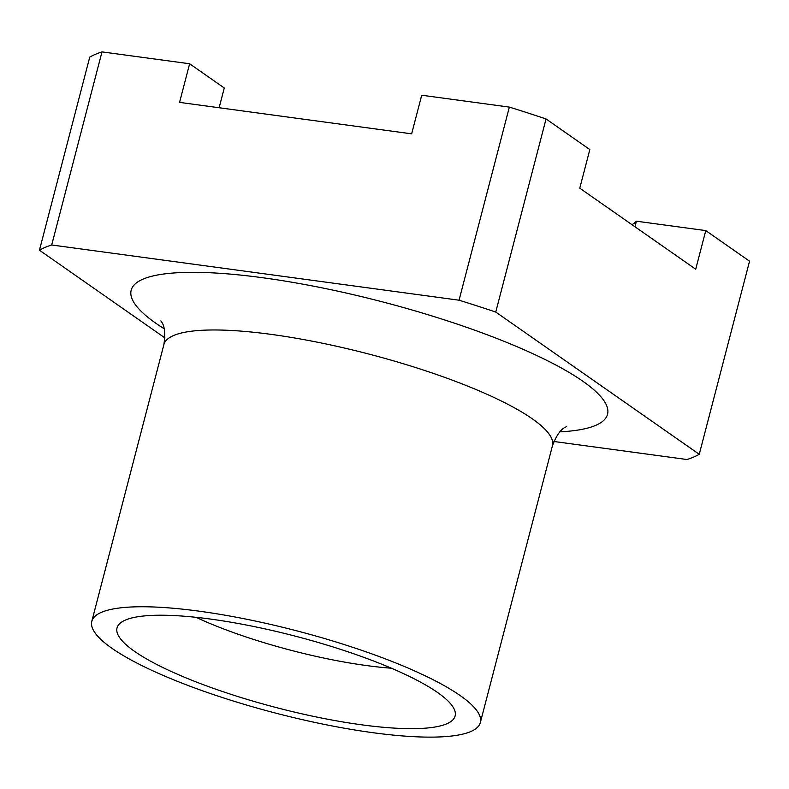 <?xml version="1.0" encoding="UTF-8"?>
<svg xmlns="http://www.w3.org/2000/svg" width="789" height="789" viewBox="0 0 789 789"><rect width="100%" height="100%" fill="white"/><g stroke="black" fill="none" stroke-linecap="round" stroke-linejoin="round"><path stroke-width="1.18" d="M112.018 648.351A200.761 42.478 14.6 0 1 91.8 621.337A200.761 42.478 14.6 0 1 246.632 619.247A200.761 42.478 14.6 0 1 460.135 695.533A200.761 42.478 14.6 0 1 480.353 722.546A200.761 42.478 14.6 0 1 325.522 724.637A200.761 42.478 14.6 0 1 112.018 648.351M437.52 692.466A174.675 36.955 -165.4 0 0 258.319 627.442A174.675 36.955 -165.4 0 0 118.301 625.233A174.675 36.955 -165.4 0 0 134.633 651.418A174.675 36.955 -165.4 0 0 326.902 719.075A174.675 36.955 -165.4 0 0 455.322 713.019A174.675 36.955 -165.4 0 0 437.52 692.466M164.94 337.919L39.45 250.212A352.752 74.63 -165.4 0 1 51.699 244.984L459.05 300.205A352.752 74.63 -165.4 0 1 495.748 312.059L699.251 454.296A352.752 74.63 -165.4 0 1 687.002 459.523L553.878 441.475M699.251 454.296L749.55 261.198L705.77 230.595L695.711 269.217L579.767 188.186L589.827 149.565L546.047 118.961L495.748 312.059M546.047 118.961A352.752 74.63 14.6 0 0 509.349 107.107L421.711 95.222L411.651 133.844L179.567 102.383L189.626 63.761L224.273 87.983L219.125 107.748M634.967 226.768L636.417 221.196A226.847 47.991 14.6 0 1 631.979 224.678M705.77 230.595L636.417 221.196M509.349 107.107L459.05 300.205M51.699 244.984L101.998 51.887L189.626 63.761M39.45 250.212L89.749 57.114A352.752 74.63 14.6 0 1 101.998 51.887M391.393 668.214A154.259 32.635 14.6 0 1 195.958 617.314M91.8 621.337L163.895 344.556A200.761 42.478 14.6 0 1 318.726 342.465A200.761 42.478 14.6 0 1 532.23 418.762A200.761 42.478 14.6 0 1 552.448 445.775C556.423 435.321 560.88 429.058 565.831 426.987L566.65 426.573M164.181 328.766A246.129 52.074 14.6 0 1 155.956 323.332A246.129 52.074 14.6 0 1 262.747 277.748A246.129 52.074 14.6 0 1 582.746 381.176A246.129 52.074 14.6 0 1 559.904 431.849M163.895 344.556C165.522 333.5 164.684 325.857 161.38 321.636L160.867 320.876M480.353 722.546L552.448 445.775"/></g></svg>
